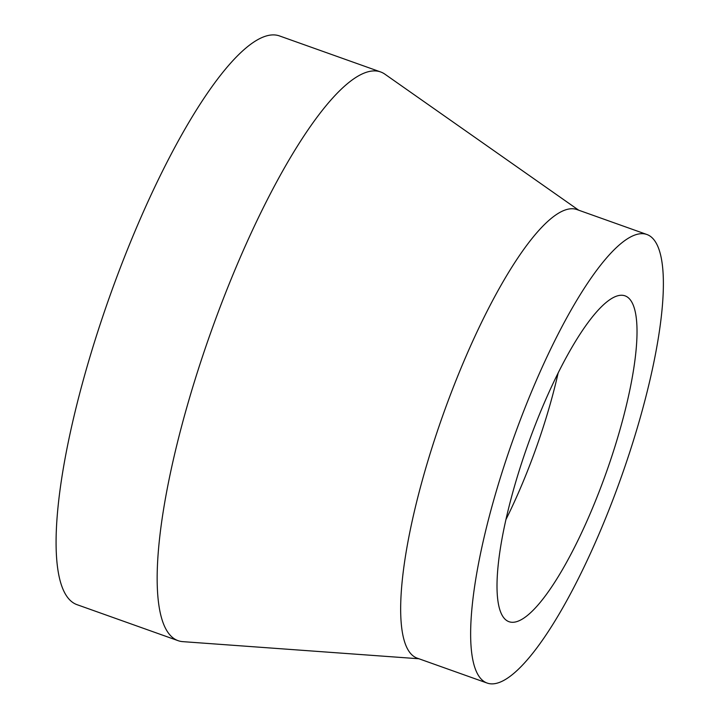 <?xml version="1.0" encoding="UTF-8"?>
<svg xmlns="http://www.w3.org/2000/svg" width="719" height="719" viewBox="0 0 719 719"><rect width="100%" height="100%" fill="white"/><g stroke="black" fill="none" stroke-linecap="round" stroke-linejoin="round"><path stroke-width="1.08" d="M578.714 210.209L384.944 74.201A301.854 72.583 109.6 0 0 380.63 71.954L279.556 35.95A301.854 72.583 109.6 0 0 109.89 295.94A301.854 72.583 109.6 0 0 76.978 604.652L178.051 640.656A301.854 72.583 109.6 0 0 182.815 641.645L418.934 658.766M380.63 71.954A301.854 72.583 109.6 0 0 210.964 331.944A301.854 72.583 109.6 0 0 178.051 640.656M505.906 519.621A172.946 41.585 109.6 0 0 546.323 417.254A172.946 41.585 109.6 0 0 558.142 372.999M616.3 442.185A172.946 41.585 109.6 0 0 625.045 295.851A172.946 41.585 109.6 0 0 527.836 444.818A172.946 41.585 109.6 0 0 508.98 621.692A172.946 41.585 109.6 0 0 616.3 442.185M634.859 435.93A238.079 57.25 109.6 0 0 646.902 234.502A238.079 57.25 109.6 0 0 513.078 439.561A238.079 57.25 109.6 0 0 487.123 683.05A238.079 57.25 109.6 0 0 634.859 435.93M646.902 234.502L576.926 209.571A238.079 57.25 109.6 0 0 443.102 414.638A238.079 57.25 109.6 0 0 417.146 658.128L487.123 683.05"/></g></svg>
